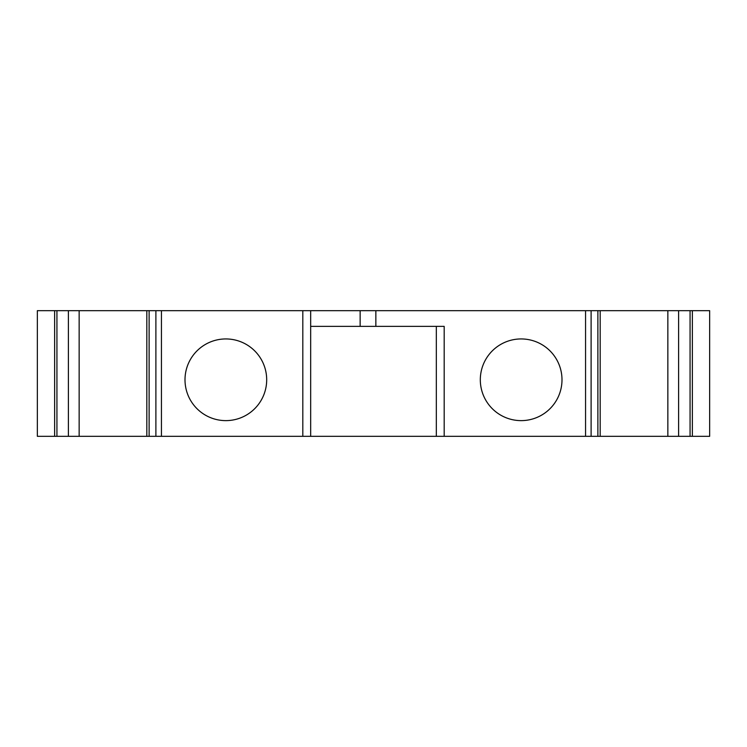 <?xml version="1.0" encoding="UTF-8"?>
<svg xmlns="http://www.w3.org/2000/svg" width="747" height="747" viewBox="0 0 747 747"><rect width="100%" height="100%" fill="white"/><g stroke="black" fill="none" stroke-linecap="round" stroke-linejoin="round"><path stroke-width="1.12" d="M692.376 310.668L692.376 436.332L709.65 436.332L709.65 310.668L37.35 310.668L37.35 436.332L56.931 436.332L56.931 310.668M692.376 436.332L436.332 436.332L436.332 326.374M146.823 310.668L146.823 436.332L436.332 436.332M146.823 436.332L56.931 436.332M444.185 436.332L444.185 326.374L310.668 326.374M360.147 326.374L360.147 310.668M678.612 436.332L678.612 310.668M667.855 436.332L667.855 310.668M225.846 420.626A40.842 40.842 0 0 0 261.217 359.363A40.842 40.842 0 0 0 190.476 359.363A40.842 40.842 0 0 0 225.846 420.626M521.154 420.626A40.842 40.842 0 0 0 556.524 359.363A40.842 40.842 0 0 0 485.783 359.363A40.842 40.842 0 0 0 521.154 420.626M310.668 436.332L310.668 310.668M79.145 436.332L79.145 310.668M68.388 436.332L68.388 310.668M690.069 436.332L690.069 310.668M591.11 436.332L591.11 310.668M585.555 436.332L585.555 310.668M302.815 436.332L302.815 310.668M161.445 436.332L161.445 310.668M375.853 326.374L375.853 310.668M597.88 436.332L597.88 310.668M149.12 436.332L149.12 310.668M155.89 436.332L155.89 310.668M54.624 310.668L54.624 436.332M600.177 310.668L600.177 436.332"/></g></svg>
